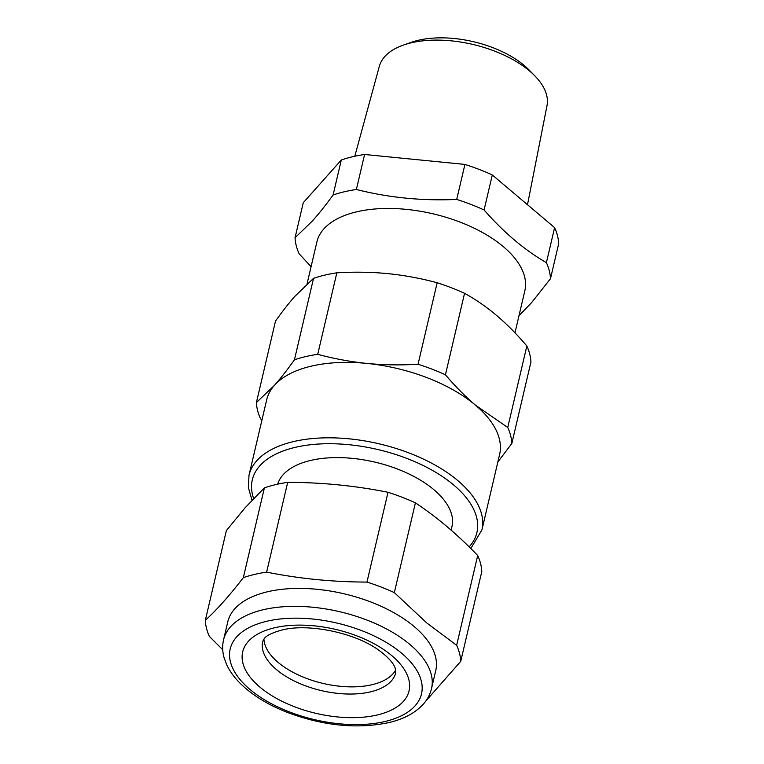 <?xml version="1.0" encoding="UTF-8"?>
<svg xmlns="http://www.w3.org/2000/svg" width="764" height="764" viewBox="0 0 764 764"><rect width="100%" height="100%" fill="white"/><g stroke="black" fill="none" stroke-linecap="round" stroke-linejoin="round"><path stroke-width="1.15" d="M311.082 266.674L299.144 253.81A130.3 65.742 13.2 0 1 295.057 237.738L312.17 221.207C318.741 213.91 325.712 205.182 333.085 195.011A130.3 65.742 13.2 0 1 344.211 191.802A130.3 65.742 13.2 0 1 356.377 189.491C388.675 197.685 422.12 200.999 456.71 199.433A130.3 65.742 13.2 0 1 484.089 209.976C503.715 232.418 524.476 249.971 546.394 262.654A130.3 65.742 13.2 0 1 550.481 278.717L531.639 302.573L518.985 315.704M307.061 283.807L316.888 241.921A106.807 53.881 13.2 0 1 322.924 229.993A106.807 53.881 13.2 0 1 356.473 211.867A106.807 53.881 13.2 0 1 472.267 227.29A106.807 53.881 13.2 0 1 524.849 290.702L514.974 332.817M295.057 237.738L303.27 202.727L341.298 160.001A130.3 65.742 13.2 0 1 352.414 156.792A130.3 65.742 13.2 0 1 364.59 154.481L464.923 164.422A130.3 65.742 13.2 0 1 492.302 174.966L554.607 227.643A130.3 65.742 13.2 0 1 558.685 243.706L550.481 278.717M333.085 195.011L341.298 160.001M356.377 189.491L364.59 154.481M456.71 199.433L464.923 164.422M484.089 209.976L492.302 174.966M546.394 262.654L554.607 227.643M527.494 204.723L547.005 105.642A86.122 43.453 -166.8 0 0 534.819 75.846A86.122 43.453 -166.8 0 0 496.524 51.856A86.122 43.453 -166.8 0 0 403.488 45.047A86.122 43.453 -166.8 0 0 379.336 66.325L354.792 156.257M403.488 45.047L411.452 42.268A77.03 38.869 13.2 0 1 494.661 48.361A77.03 38.869 13.2 0 1 528.927 69.82L534.819 75.846M278.077 662.359A68.359 34.485 13.2 0 1 263.914 639.019A68.359 34.485 -166.8 0 0 302.133 676.646A68.359 34.485 -166.8 0 0 372.125 684.687A68.359 34.485 -166.8 0 0 395.742 669.933A68.359 34.485 13.2 0 1 344.43 686.626A68.359 34.485 13.2 0 1 278.077 662.359M264.392 487.871L244.919 507.964L226.364 530.598L205.315 620.378C217.224 609.385 229.897 595.146 243.344 577.641A130.3 65.742 13.2 0 1 254.46 574.442A130.3 65.742 13.2 0 1 266.636 572.121L287.694 482.351A130.3 65.742 -166.8 0 0 275.517 484.662A130.3 65.742 -166.8 0 0 264.392 487.871L243.344 577.641M425.538 701.4L460.73 661.347L481.788 571.577A130.3 65.742 -166.8 0 0 477.701 555.514C457.703 534.695 436.932 517.142 415.406 502.836A130.3 65.742 -166.8 0 0 388.017 492.293C355.336 485.723 321.902 482.409 287.694 482.351M477.701 555.514L456.643 645.284A130.3 65.742 13.2 0 1 460.73 661.347M415.406 502.836L394.348 592.616L426.627 622.832L456.643 645.284M388.017 492.293L366.959 582.072C332.76 582.006 299.316 578.692 266.636 572.121M222.735 649.706L209.393 636.441A130.3 65.742 13.2 0 1 205.315 620.378M223.565 639.821L227.777 621.858A106.807 53.881 13.2 0 1 267.362 591.804A106.807 53.881 13.2 0 1 415.817 627.97A106.807 53.881 13.2 0 1 435.738 670.639L431.526 688.593A106.807 53.881 -166.8 0 0 378.944 625.181A106.807 53.881 -166.8 0 0 263.15 609.758A106.807 53.881 -166.8 0 0 223.565 639.821C222.209 645.761 222.4 651.788 224.148 657.919L226.755 664.871C229.792 671.269 234.223 677.381 240.049 683.197C251.757 694.762 267.19 704.379 286.338 712.038C322.532 725.762 356.673 729.286 388.761 722.61C403.449 719.191 414.842 713.184 422.922 704.589C427.229 699.872 430.094 694.543 431.526 688.593M366.959 582.072A130.3 65.742 13.2 0 1 394.348 592.616M261.899 420.267L260.486 418.624A130.3 65.742 13.2 0 1 256.398 402.561L274.438 385.342C280.694 378.295 287.359 369.795 294.426 359.834A130.3 65.742 13.2 0 1 305.552 356.626A130.3 65.742 13.2 0 1 317.719 354.315C334.04 358.727 350.437 361.764 366.911 363.425C383.404 365.03 400.451 365.307 418.051 364.256A130.3 65.742 13.2 0 1 445.431 374.799C455.325 386.441 465.381 396.602 475.609 405.283A119.623 60.356 13.2 0 1 477.29 406.725A119.623 60.356 13.2 0 1 499.599 454.504L481.912 529.92A119.623 60.356 -166.8 0 0 423.017 458.897A119.623 60.356 -166.8 0 0 293.328 441.63A119.623 60.356 -166.8 0 0 248.988 475.294L248.367 487.575L251.996 500.191M248.988 475.294L266.674 399.878A119.623 60.356 13.2 0 1 274.438 385.342A119.623 60.356 13.2 0 1 311.015 366.214A119.623 60.356 13.2 0 1 366.911 363.425A119.623 60.356 13.2 0 1 475.609 405.283L507.735 427.468L526.845 345.987C516.951 334.346 506.895 324.184 496.667 315.503C486.429 306.87 475.724 299.478 464.55 293.309A130.3 65.742 -166.8 0 0 437.161 282.766C420.849 278.344 404.452 275.307 387.969 273.646C371.485 272.041 354.439 271.764 336.838 272.824A130.3 65.742 -166.8 0 0 324.662 275.136A130.3 65.742 -166.8 0 0 313.536 278.344L294.455 296.747C288.505 303.556 282.193 311.664 275.508 321.071L256.398 402.561M507.735 427.468A130.3 65.742 13.2 0 1 511.823 443.531L530.932 362.05A130.3 65.742 -166.8 0 0 526.845 345.987M445.431 374.799L464.55 293.309M418.051 364.256L437.161 282.766M317.719 354.315L336.838 272.824M294.426 359.834L313.536 278.344M511.823 443.531L497.841 461.981M451.132 530.168L451.954 526.683A89.713 45.267 -166.8 0 0 407.785 473.413A89.713 45.267 -166.8 0 0 310.518 460.463A89.713 45.267 -166.8 0 0 277.676 484.175M262.682 641.416A68.359 34.485 -166.8 0 0 296.337 681.994A68.359 34.485 -166.8 0 0 370.444 691.869A68.359 34.485 -166.8 0 0 395.781 672.635L395.179 668.032C394.501 666.189 392.218 660.23 379.546 650.766C355.967 632.831 308.045 622.937 281.658 630.099C272.156 632.773 266.388 635.572 264.363 638.484L262.682 641.416M377.378 714.942A85.444 43.109 -166.8 0 0 391.913 655.732A85.444 43.109 -166.8 0 0 274.343 627.836A85.444 43.109 -166.8 0 0 259.808 687.037A85.444 43.109 -166.8 0 0 377.378 714.942M385.104 721.474A98.26 49.574 -166.8 0 0 401.826 653.392A98.26 49.574 -166.8 0 0 266.617 621.294A98.26 49.574 -166.8 0 0 249.904 689.386A98.26 49.574 -166.8 0 0 385.104 721.474M469.134 546.871A115.345 58.198 -166.8 0 0 433.035 470.739A115.345 58.198 -166.8 0 0 295.057 447.398A115.345 58.198 -166.8 0 0 253.629 498.472M470.815 548.523L481.912 529.92"/></g></svg>
